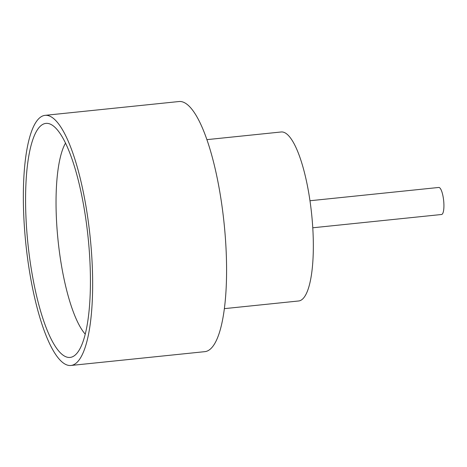 <?xml version="1.0" encoding="UTF-8"?>
<svg xmlns="http://www.w3.org/2000/svg" width="467" height="467" viewBox="0 0 467 467"><rect width="100%" height="100%" fill="white"/><g stroke="black" fill="none" stroke-linecap="round" stroke-linejoin="round"><path stroke-width="0.7" d="M438.717 187.465A13.59 3.497 84.1 0 1 438.787 187.454A13.59 3.497 84.1 0 1 443.644 200.471A13.59 3.497 84.1 0 1 441.648 214.481A13.59 3.497 84.1 0 1 441.578 214.493A13.59 3.497 84.1 0 1 441.502 214.499M70.704 357.337A117.637 30.25 84.1 0 1 28.172 245.963A117.637 30.25 84.1 0 1 45.299 123.481A117.637 30.25 84.1 0 1 50.693 124.304A117.637 30.25 84.1 0 1 88.088 237.306A117.637 30.25 84.1 0 1 74.557 355.562A117.637 30.25 84.1 0 1 70.704 357.337M65.526 143.095A101.946 26.21 -95.9 0 0 58.06 240.406A101.946 26.21 -95.9 0 0 85.239 334.138M206.916 139.639L281.204 131.974A84.953 21.844 84.1 0 1 311.559 213.349A84.953 21.844 84.1 0 1 299.096 300.917A84.953 21.844 84.1 0 1 298.641 300.981L224.353 308.646M45.095 115.343L179.024 101.526A125.728 32.328 84.1 0 1 223.95 221.965A125.728 32.328 84.1 0 1 205.503 351.558A125.728 32.328 84.1 0 1 204.832 351.657L70.908 365.474A125.728 32.328 84.1 0 1 25.977 245.035A125.728 32.328 84.1 0 1 44.423 115.442A125.728 32.328 84.1 0 1 45.095 115.343A125.728 32.328 84.1 0 1 90.02 235.782A125.728 32.328 84.1 0 1 71.579 365.381A125.728 32.328 84.1 0 1 70.908 365.474M438.787 187.454L309.977 200.746M441.578 214.493L312.767 227.785"/></g></svg>
